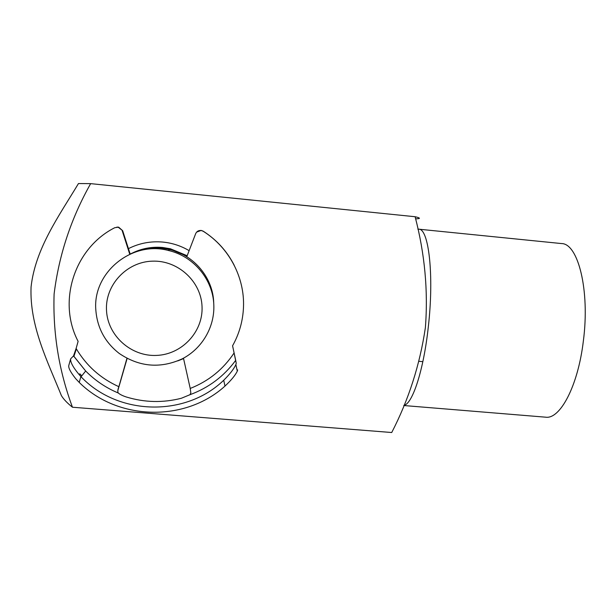 <?xml version="1.0" encoding="UTF-8"?>
<svg xmlns="http://www.w3.org/2000/svg" width="616" height="616" viewBox="0 0 616 616"><rect width="100%" height="100%" fill="white"/><g stroke="black" fill="none" stroke-linecap="round" stroke-linejoin="round"><path stroke-width="0.92" d="M183.476 358.189L190.221 388.45C208.655 381.158 223.277 369.315 234.111 352.922L232.563 345.807C239.285 333.787 242.927 320.89 243.489 307.115C244.752 277.362 229.029 247.416 203.165 231.239L201.162 230.492C198.583 230.284 196.75 231.346 195.665 233.68L186.787 256.718M234.273 265.388C227.065 251.259 216.709 239.855 203.203 231.169L203.165 231.239M196.627 232.109L201.201 230.423L203.203 231.169M73.52 355.909L70.648 358.828C70.201 362.4 73.612 368.322 80.881 376.607L79.233 382.436C118.064 420.967 185.393 422.099 224.994 386.07L223.716 380.241C229.814 374.205 233.864 368.992 235.874 364.595L236.236 363.325L235.697 360.352C223.947 376.33 208.693 387.78 189.936 394.725L181.343 398.267C162.932 402.98 144.56 402.548 126.241 396.966C122.546 395.734 119.897 394.417 118.287 393.008C105.952 387.857 95.087 380.526 85.678 371.017L73.52 355.909L76.114 348.471C86.34 365.712 100.593 378.455 118.865 386.694L126.942 358.343M223.716 380.241C185.701 417.063 118.264 415.969 81.043 376.769L80.881 376.607M117.81 390.667L127.127 358.443M130.161 254.038L122.669 230.7L118.172 227.204L114.753 227.712C74.259 248.132 57.234 301.694 78.117 341.356L76.114 348.471M129.753 254.223L122.222 230.769M76.369 348.918L73.882 356.464M236.236 363.325L232.74 346.485M237.66 369.9L237.299 371.155C235.289 375.313 231.192 380.288 224.994 386.07M79.233 382.436L75.714 378.701C70.524 372.187 68.222 367.76 68.799 365.427L70.447 359.567M234.111 352.922L235.697 360.352M116.863 227.119L118.642 227.15L122.669 230.7M189.936 394.725L190.852 393L190.221 388.45M118.033 389.62L118.865 386.694C117.695 389.705 117.502 391.807 118.287 393.008M106.506 310.402C107.615 335.751 131.223 356.733 156.633 355.409C182.059 354.454 203.249 331.693 202.04 306.606C201.216 281.512 178.009 260.083 152.314 261.161C126.603 261.862 105.013 285.077 106.506 310.402M213.821 305.097C214.691 327.158 202.04 348.656 182.282 358.82C160.391 368.815 139.385 367.036 119.281 353.484C104.982 342.334 97.159 327.766 95.811 309.771C92.693 272.534 131.824 240.579 168.322 250.458C193.709 256.156 213.136 279.718 213.821 305.097M186.987 256.202L169.97 249.134C156.487 246.1 143.536 247.594 131.131 253.615M213.714 302.641C213.044 277.97 194.163 255.062 169.492 249.519C156.033 246.492 143.089 247.925 130.646 253.823M128.428 248.641C139.301 243.174 150.82 240.987 162.971 242.08C172.341 243.02 181.058 245.884 189.12 250.658M187.172 255.725L170.416 248.779L162.747 247.501C152.398 246.569 142.535 248.286 133.141 252.66M135.451 251.628L135.035 251.836M72.465 407.23C67.329 403.164 63.648 399.307 61.423 395.657C47.625 361.361 29.483 326.026 31.062 287.01C35.305 248.633 58.882 216.085 78.463 183.553L90.652 183.637L415.115 216.732C424.794 253.746 428.22 290.698 425.387 327.596C419.912 364.695 408.693 399.668 391.722 432.517L72.465 407.23C58.897 370.74 52.776 333.002 54.108 294.001C58.913 255.101 71.094 218.31 90.652 183.637M403.888 405.32C412.397 404.242 423.646 370.347 428.312 326.88C434.272 275.144 428.705 228.259 418.688 229.175L417.864 229.183M418.688 229.175L561.484 243.559C578.016 243.343 590.059 290.121 583.367 340.925C578.047 386.078 560.044 419.581 545.607 417.178L403.803 405.528M415.592 218.819C420.843 218.719 420.682 218.025 415.115 216.732M183.56 358.597L177.77 360.899M79.795 373.789L81.782 375.845M81.043 376.769L85.678 371.017L73.558 355.863M118.172 227.204L118.642 227.15M235.874 364.595L237.299 371.155M170.416 248.779L169.97 249.134M169.492 249.519L168.322 250.458M419.049 361.322L422.846 361.654"/></g></svg>
